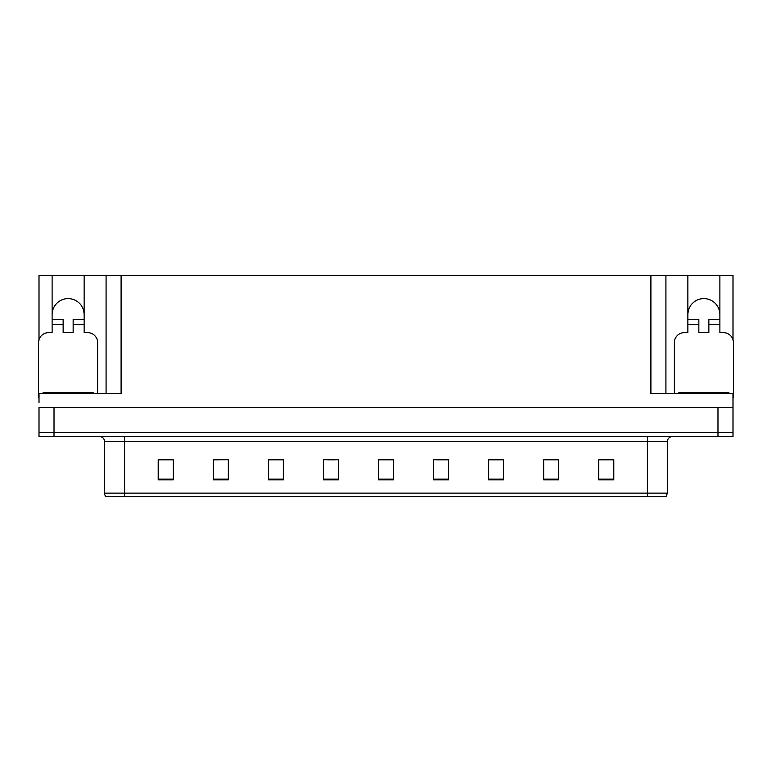<?xml version="1.0" encoding="UTF-8"?>
<svg xmlns="http://www.w3.org/2000/svg" width="772" height="772" viewBox="0 0 772 772"><rect width="100%" height="100%" fill="white"/><g stroke="black" fill="none" stroke-linecap="round" stroke-linejoin="round"><path stroke-width="1.16" d="M719.88 314.619A16.019 16.019 0 0 0 703.861 298.6A16.019 16.019 0 0 0 687.852 314.619M52.12 314.619A16.019 16.019 0 0 1 68.139 298.6A16.019 16.019 0 0 1 84.148 314.619M38.996 397.522A10.007 10.007 0 0 0 38.6 397.512L38.6 342.652A10.007 10.007 0 0 1 48.607 332.635L52.12 332.635L52.12 324.626L63.13 324.626L63.13 332.635L73.137 332.635L73.137 324.626L84.148 324.626L84.148 275.372L650.902 275.372L650.902 393.508L733.004 393.508L733.004 407.529L38.996 407.529L38.996 432.552L54.021 432.552L38.996 432.552L38.996 436.556L54.021 436.556L54.021 432.552L717.979 432.552L54.021 432.552L54.021 407.529M38.996 402.521L38.996 393.508L121.098 393.508L121.098 275.372M63.13 324.626L63.13 319.627L52.12 319.627L52.12 275.372L38.996 275.372L38.996 339.844M54.021 436.556L733.004 436.556L733.004 432.552L717.979 432.552L733.004 432.552L733.004 402.521M674.332 393.508L674.332 342.652A10.007 10.007 0 0 1 684.339 332.635L687.852 332.635L687.852 324.626L698.863 324.626L698.863 332.635L708.87 332.635L708.87 324.626L719.88 324.626L719.88 275.372L733.004 275.372L733.004 339.844M106.082 275.372L106.082 393.508M650.902 275.372L665.918 275.372L665.918 393.508M665.918 275.372L687.852 275.372L687.852 324.626M719.88 275.372L687.852 275.372M52.12 275.372L84.148 275.372M667.423 493.125L665.995 496.628L647.399 496.628L647.399 493.125L667.423 493.125L667.423 441.565A5.008 5.008 0 0 1 672.431 436.556M104.577 493.125L124.601 493.125L124.601 496.628L647.399 496.628L106.005 496.628A5.008 5.008 0 0 1 104.577 493.125L104.577 441.565C104.278 438.525 102.608 436.855 99.569 436.556M613.759 479.808L613.759 459.784L598.744 459.784L598.744 479.808L613.759 479.808M558.696 479.808L558.696 459.784L543.681 459.784L543.681 479.808L558.696 479.808M503.633 479.808L503.633 459.784L488.618 459.784L488.618 479.808L503.633 479.808M448.571 479.808L448.571 459.784L433.555 459.784L433.555 479.808L448.571 479.808M173.256 479.808L173.256 459.784L158.241 459.784L158.241 479.808L173.256 479.808M228.319 479.808L228.319 459.784L213.304 459.784L213.304 479.808L228.319 479.808M283.382 479.808L283.382 459.784L268.367 459.784L268.367 479.808L283.382 479.808M338.445 479.808L338.445 459.784L323.429 459.784L323.429 479.808L338.445 479.808M393.508 479.808L393.508 459.784L378.492 459.784L378.492 479.808L393.508 479.808M496.821 459.89L492.237 459.89M557.201 459.89L552.646 459.89M545.138 459.89L558.696 459.89M598.744 459.89L613.026 459.89M605.518 459.89L600.963 459.89M327.714 459.89L335.222 459.89M279.396 459.89L274.813 459.89M213.304 459.89L226.495 459.784M218.987 459.89L214.433 459.89M170.67 459.89L166.115 459.89M158.607 459.89L173.256 459.89M448.503 459.89L443.919 459.784M436.412 459.89L448.571 459.89M388.094 459.89L383.539 459.89M393.508 459.89L378.492 459.89M283.382 459.89L268.367 459.89M503.633 459.89L488.618 459.89M84.148 324.626L84.148 332.635L87.661 332.635A10.007 10.007 0 0 1 97.668 342.652L97.668 393.508M84.148 319.627L73.137 319.627L73.137 324.626M52.12 319.627L52.12 324.626M43.107 393.508L43.107 392.504L93.161 392.504L93.161 393.508M698.863 324.626L698.863 319.627L687.852 319.627M719.88 324.626L719.88 332.635L723.393 332.635A10.007 10.007 0 0 1 733.4 342.652L733.4 397.512A10.007 10.007 0 0 0 733.004 397.522M719.88 319.627L708.87 319.627L708.87 324.626M678.839 393.508L678.839 392.504L728.893 392.504L728.893 393.508M717.979 407.529L717.979 436.556M647.399 436.556L647.399 441.565L104.577 441.565M667.423 441.565L647.399 441.565L647.399 493.125L124.601 493.125L124.601 436.556M393.508 479.113L378.492 479.113M338.445 479.113L323.429 479.113M283.382 479.113L268.367 479.113M228.319 479.113L213.304 479.113M173.256 479.113L158.241 479.113M448.571 479.113L433.555 479.113M503.633 479.113L488.618 479.113M558.696 479.113L543.681 479.113M613.759 479.113L598.744 479.113M90.662 392.504L90.662 393.508M45.606 392.504L45.606 393.508M726.394 392.504L726.394 393.508M681.338 392.504L681.338 393.508"/></g></svg>
